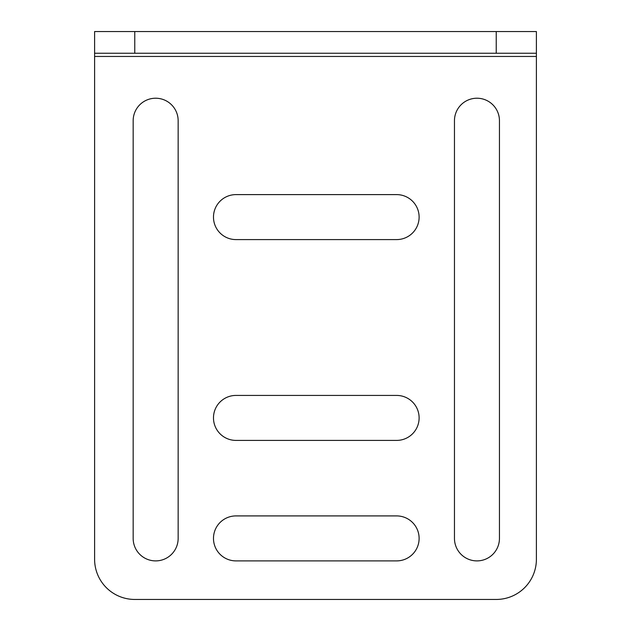 <?xml version="1.0" encoding="UTF-8"?>
<svg xmlns="http://www.w3.org/2000/svg" width="631" height="631" viewBox="0 0 631 631"><rect width="100%" height="100%" fill="white"/><g stroke="black" fill="none" stroke-linecap="round" stroke-linejoin="round"><path stroke-width="0.95" d="M94.603 559.287A40.163 40.163 0 0 0 134.766 599.45A40.163 40.163 0 0 1 94.603 559.287L94.603 31.55L536.397 31.55L536.397 559.287A40.163 40.163 0 0 1 496.234 599.45A40.163 40.163 0 0 0 536.397 559.287M134.766 599.45L496.234 599.45M499.444 538.401A22.487 22.487 0 0 1 476.957 560.896A22.487 22.487 0 0 1 454.462 538.401L454.462 120.71A22.487 22.487 0 0 1 476.957 98.223A22.487 22.487 0 0 1 499.444 120.71L499.444 538.401M178.147 538.401A22.487 22.487 0 0 1 155.652 560.896A22.487 22.487 0 0 1 133.165 538.401L133.165 120.71A22.487 22.487 0 0 1 155.652 98.223A22.487 22.487 0 0 1 178.147 120.71L178.147 538.401M396.631 239.591L235.978 239.591A22.487 22.487 0 0 1 213.483 217.103A22.487 22.487 0 0 1 235.978 194.608L396.631 194.608A22.487 22.487 0 0 1 419.118 217.103A22.487 22.487 0 0 1 396.631 239.591M235.978 560.896A22.487 22.487 0 0 1 213.483 538.401A22.487 22.487 0 0 1 235.978 515.913L396.631 515.913A22.487 22.487 0 0 1 419.118 538.401A22.487 22.487 0 0 1 396.631 560.896L235.978 560.896M235.978 440.406A22.487 22.487 0 0 1 213.483 417.911A22.487 22.487 0 0 1 235.978 395.424L396.631 395.424A22.487 22.487 0 0 1 419.118 417.911A22.487 22.487 0 0 1 396.631 440.406L235.978 440.406M536.397 53.241L94.603 53.241M94.603 56.451L536.397 56.451M134.766 53.241L134.766 31.55M496.234 31.55L496.234 53.241"/></g></svg>
